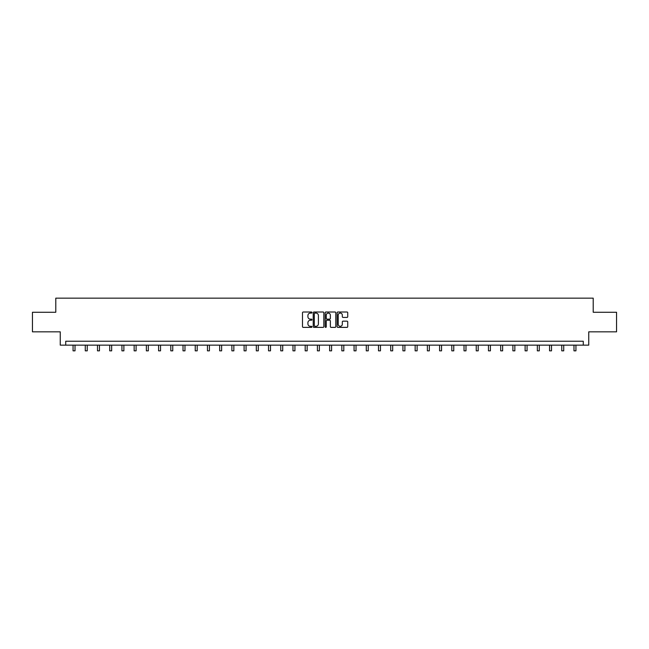 <?xml version="1.0" encoding="UTF-8"?>
<svg xmlns="http://www.w3.org/2000/svg" width="649" height="649" viewBox="0 0 649 649"><rect width="100%" height="100%" fill="white"/><g stroke="black" fill="none" stroke-linecap="round" stroke-linejoin="round"><path stroke-width="0.97" d="M311.966 312.542A0.535 0.535 0 0 0 311.431 312.007L303.261 312.007A0.771 0.771 0 0 0 302.491 312.777L302.491 326.617A0.771 0.771 0 0 0 303.261 327.38L311.431 327.38A0.535 0.535 0 0 0 311.966 326.845A0.535 0.535 0 0 0 311.431 326.309L310.376 326.309A2.458 2.458 0 0 1 307.918 323.843L307.918 322.691A2.458 2.458 0 0 1 310.376 320.233L311.431 320.233A0.535 0.535 0 0 0 311.966 319.697A0.535 0.535 0 0 0 311.431 319.154L310.376 319.154A2.458 2.458 0 0 1 307.918 316.696L307.918 315.544A2.458 2.458 0 0 1 310.376 313.086L311.431 313.086A0.535 0.535 0 0 0 311.966 312.542M346.964 317.426A0.771 0.771 0 0 0 347.734 316.655L347.734 312.777A0.771 0.771 0 0 0 346.964 312.007L337.894 312.007A0.771 0.771 0 0 0 337.123 312.777L337.123 326.617A0.771 0.771 0 0 0 337.894 327.38L346.964 327.38A0.771 0.771 0 0 0 347.734 326.617L347.734 321.928A0.771 0.771 0 0 0 346.964 321.158L343.086 321.158A0.771 0.771 0 0 0 342.315 321.928L342.315 324.249A2.052 2.052 0 0 1 340.263 326.309A2.052 2.052 0 0 1 338.202 324.249L338.202 315.138A2.052 2.052 0 0 1 340.263 313.086A2.052 2.052 0 0 1 342.315 315.138L342.315 316.655A0.771 0.771 0 0 0 343.086 317.426L346.964 317.426M583.264 345.146L588.748 345.146L588.748 331.834L616.55 331.834L616.55 312.258L593.21 312.258L593.21 298.159L55.79 298.159L55.79 312.258L32.45 312.258L32.45 331.834L60.252 331.834L60.252 345.146L583.264 345.146L583.264 341.236L65.736 341.236L65.736 345.146M323.827 312.777A0.771 0.771 0 0 0 323.056 312.007L313.986 312.007A0.771 0.771 0 0 0 313.216 312.777L313.216 326.617A0.771 0.771 0 0 0 313.986 327.38L323.056 327.38A0.771 0.771 0 0 0 323.827 326.617L323.827 312.777M325.944 312.007L335.014 312.007A0.771 0.771 0 0 1 335.784 312.777L335.784 326.617A0.771 0.771 0 0 1 335.014 327.38L331.128 327.38A0.771 0.771 0 0 1 330.365 326.617L330.365 321.004A0.771 0.771 0 0 0 329.595 320.233L327.015 320.233A0.771 0.771 0 0 0 326.252 321.004L326.252 326.845A0.535 0.535 0 0 1 325.709 327.38A0.535 0.535 0 0 1 325.173 326.845L325.173 312.777A0.771 0.771 0 0 1 325.944 312.007M314.83 313.086A0.535 0.535 0 0 0 314.294 313.621L314.294 325.766A0.535 0.535 0 0 0 314.83 326.309L315.949 326.309A2.458 2.458 0 0 0 318.408 323.843L318.408 315.544A2.458 2.458 0 0 0 315.949 313.086L314.83 313.086M330.365 315.179A2.052 2.052 0 0 0 328.305 313.126A2.052 2.052 0 0 0 326.252 315.179L326.252 318.391A0.771 0.771 0 0 0 327.015 319.154L329.595 319.154A0.771 0.771 0 0 0 330.365 318.391L330.365 315.179M73.061 345.146L73.061 350.841L75.016 350.841L75.016 345.146M85.279 345.146L85.279 350.841L87.234 350.841L87.234 345.146M97.496 345.146L97.496 350.841L99.451 350.841L99.451 345.146M109.713 345.146L109.713 350.841L111.669 350.841L111.669 345.146M121.931 345.146L121.931 350.841L123.886 350.841L123.886 345.146M134.148 345.146L134.148 350.841L136.103 350.841L136.103 345.146M146.366 345.146L146.366 350.841L148.321 350.841L148.321 345.146M158.583 345.146L158.583 350.841L160.538 350.841L160.538 345.146M170.801 345.146L170.801 350.841L172.756 350.841L172.756 345.146M183.018 345.146L183.018 350.841L184.973 350.841L184.973 345.146M195.235 345.146L195.235 350.841L197.191 350.841L197.191 345.146M207.453 345.146L207.453 350.841L209.408 350.841L209.408 345.146M219.67 345.146L219.67 350.841L221.625 350.841L221.625 345.146M231.888 345.146L231.888 350.841L233.843 350.841L233.843 345.146M244.105 345.146L244.105 350.841L246.06 350.841L246.06 345.146M256.323 345.146L256.323 350.841L258.278 350.841L258.278 345.146M268.54 345.146L268.54 350.841L270.503 350.841L270.503 345.146M280.757 345.146L280.757 350.841L282.721 350.841L282.721 345.146M292.975 345.146L292.975 350.841L294.938 350.841L294.938 345.146M305.192 345.146L305.192 350.841L307.155 350.841L307.155 345.146M317.41 345.146L317.41 350.841L319.373 350.841L319.373 345.146M329.627 345.146L329.627 350.841L331.59 350.841L331.59 345.146M341.845 345.146L341.845 350.841L343.808 350.841L343.808 345.146M354.062 345.146L354.062 350.841L356.025 350.841L356.025 345.146M366.279 345.146L366.279 350.841L368.243 350.841L368.243 345.146M378.497 345.146L378.497 350.841L380.46 350.841L380.46 345.146M390.722 345.146L390.722 350.841L392.677 350.841L392.677 345.146M402.94 345.146L402.94 350.841L404.895 350.841L404.895 345.146M415.157 345.146L415.157 350.841L417.112 350.841L417.112 345.146M427.375 345.146L427.375 350.841L429.33 350.841L429.33 345.146M439.592 345.146L439.592 350.841L441.547 350.841L441.547 345.146M451.809 345.146L451.809 350.841L453.765 350.841L453.765 345.146M464.027 345.146L464.027 350.841L465.982 350.841L465.982 345.146M476.244 345.146L476.244 350.841L478.199 350.841L478.199 345.146M488.462 345.146L488.462 350.841L490.417 350.841L490.417 345.146M500.679 345.146L500.679 350.841L502.634 350.841L502.634 345.146M512.897 345.146L512.897 350.841L514.852 350.841L514.852 345.146M525.114 345.146L525.114 350.841L527.069 350.841L527.069 345.146M537.331 345.146L537.331 350.841L539.287 350.841L539.287 345.146M549.549 345.146L549.549 350.841L551.504 350.841L551.504 345.146M561.766 345.146L561.766 350.841L563.721 350.841L563.721 345.146M573.984 345.146L573.984 350.841L575.939 350.841L575.939 345.146"/></g></svg>
